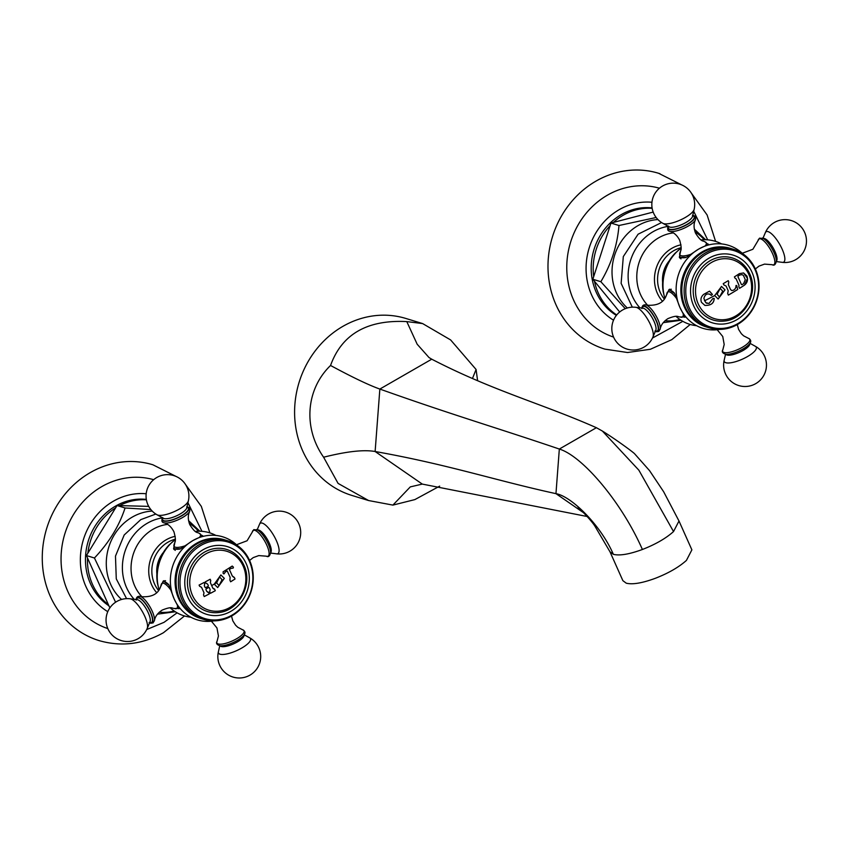 <?xml version="1.0" encoding="UTF-8"?>
<svg xmlns="http://www.w3.org/2000/svg" width="848" height="848" viewBox="0 0 848 848"><rect width="100%" height="100%" fill="white"/><g stroke="black" fill="none" stroke-linecap="round" stroke-linejoin="round"><path stroke-width="1.27" d="M477.604 380.72L476.078 369.474L450.627 339.931L422.622 323.576L406.786 321.593C367.226 319.569 341.818 334.197 330.55 365.477C305.884 389.327 302.969 427.805 323.607 457.22L338.087 483.413L368.604 500.543L392.9 505.101L414.852 499.599L439.667 486.137M422.622 323.576L405.916 318.477A92.517 83.507 107 0 0 315.954 349.917A92.517 83.507 107 0 0 302.662 450.829A92.517 83.507 107 0 0 351.888 495.433L368.604 500.543M406.786 321.593L417.174 344.224L429.003 357.538L431.738 359.192C493.335 391.034 541.596 403.5 596.398 427.71L602.387 431.049L638.862 470.184L673.535 531.558C665.924 538.374 655.546 544.352 642.402 549.483C629.301 554.285 619.623 555.896 613.358 554.327L609.998 551.815L594.681 525.76C588.819 517.11 575.813 505.185 578.484 507.931M476.078 369.474L472.453 378.505M392.9 505.101L410.294 486.89L422.293 484.091L587.155 516.496M323.607 457.22C346.673 451.412 363.845 449.504 375.123 451.507C448.274 464.513 494.532 480.254 555.959 493.653C571.223 496.218 600.617 524.859 613.358 554.327M330.55 365.477C352.28 377.222 368.721 385.087 379.851 389.062C452.026 414.799 498.454 428.325 559.33 449.048C582.47 456.086 621.637 502.154 642.402 549.483M602.387 431.049C615.722 439.338 631.601 450.988 634.431 453.574L649.547 470.64M673.535 531.558L678.994 521.001L691.883 549.854L686.424 560.411C678.813 567.227 668.436 573.206 655.281 578.325C642.19 583.127 632.513 584.749 626.237 583.18L622.877 580.668L609.998 551.815M625.283 308.683L600.85 281.706C611.26 264.3 617.302 245.57 618.976 225.504L656.161 217.501M653.183 212.074L610.963 223.056L618.976 225.504M652.154 208.332A57.728 52.11 107 0 0 613.433 222.409M619.687 311.99L594.459 281.239A57.728 52.11 107 0 0 616.719 314.958M610.963 223.056L610.115 225.674A57.728 52.11 107 0 0 593.685 276.639L592.837 279.257L594.459 281.239M652.08 207.898A57.728 52.11 107 0 0 594.437 248.178A57.728 52.11 107 0 0 616.369 315.382M592.837 279.257L600.85 281.706M610.115 225.674L593.685 276.639M659.437 188.214A77.91 70.32 107 0 0 570.566 242.316A77.91 70.32 107 0 0 613.602 337.101M690.24 324.466L671.786 339.656L650.374 349.27L627.531 352.524L604.921 349.132A91.934 82.977 -73 0 1 603.543 348.698A91.934 82.977 107 0 1 552.642 236.21A91.934 82.977 107 0 1 658.61 173.289L682.025 185.044M659.988 173.723A91.934 82.977 107 0 0 658.61 173.289M746.908 276.045C748.201 279.692 747.417 282.702 744.555 285.087A120.628 36.072 155.9 0 1 739.541 288.341A119.897 37.132 -120 0 0 738.852 286.719L738.979 285.246A119.801 37.1 -120 0 0 737.633 282.214A119.801 37.1 -120 0 0 736.096 278.822L734.983 278.102A119.897 37.132 -120 0 0 734.41 276.872A120.628 36.072 -24.1 0 0 739.424 273.618L743.569 272.95L746.908 276.045M729.503 287.228A120.692 37.376 60 0 1 730.467 289.412L731.676 290.525L733.223 290.313A120.713 36.104 -24.1 0 0 734.707 289.401L735.863 287.461A120.236 50.477 -87.2 0 0 736.022 285.469A120.713 11.522 5.4 0 0 736.7 285.49A120.066 42.856 70.2 0 1 737.696 289.497A120.628 36.072 155.9 0 1 728.358 295.115A120.808 37.407 -120 0 0 727.669 293.493L728.199 290.747A120.787 37.407 -120 0 0 727.224 288.564A120.787 37.407 -120 0 0 726.079 286.041L723.81 284.875A120.808 37.407 -120 0 0 723.238 283.645A120.628 36.072 -24.1 0 0 728.22 280.699A120.607 37.354 60 0 1 728.803 281.928L728.358 284.695A120.692 37.376 60 0 1 729.503 287.228M725.019 289.846L718.15 299.005L714.684 295.57L721.531 286.433L725.019 289.846M710.338 294.489C707.105 293.111 704.964 294.436 703.904 298.454L705.801 302.694L708.992 303.478L712.861 298.549A120.554 18.465 -2 0 0 714.196 298.432C714.027 303.266 710.921 305.587 704.889 305.407L701.466 302.291C700.353 299.27 701.105 296.62 703.713 294.351L708.313 291.818A120.628 36.072 -24.1 0 0 709.543 291.182A120.109 25.906 44.6 0 1 712.405 294.426A120.66 44.955 139.7 0 1 711.377 295.38L709.405 294.065M704.847 305.397C710.847 305.598 713.942 303.277 714.164 298.422M707.062 303.425L705.801 302.694M710.306 294.479C707.052 293.122 704.9 294.436 703.872 298.443L705.769 302.683M709.532 291.182A120.034 25.896 44.6 0 1 712.373 294.415A120.586 44.923 139.7 0 1 711.355 295.358M736.096 278.822L734.983 278.102M741.979 263.283L749.643 273.66C759.034 292.613 744.767 319.473 724.34 321.042A32.489 29.33 -73 0 1 696.049 304.432A32.489 29.33 -73 0 1 704.794 264.587A32.489 29.33 -73 0 1 741.979 263.283A32.489 29.33 -73 0 1 749.579 273.575M736.605 319.844A35.404 31.959 107 0 0 751.985 272.187A35.404 31.959 107 0 0 709.013 258.163A35.404 31.959 -73 0 0 693.643 305.81A35.404 31.959 -73 0 0 736.605 319.844M737.781 323.639A39.983 36.093 107 0 0 755.133 269.834A39.983 36.093 107 0 0 706.617 253.987A39.983 36.093 -73 0 0 689.265 307.803A39.983 36.093 -73 0 0 737.781 323.639M733.562 249.323A41.096 37.089 107 0 1 758.96 283.942A41.096 37.089 107 0 1 737.58 324.424A41.096 37.089 -73 0 1 709.575 327.932A41.096 37.089 -73 0 1 684.177 293.302A41.096 37.089 -73 0 1 705.557 252.821A41.096 37.089 107 0 1 733.562 249.323L731.283 248.623A41.096 37.089 107 0 0 703.268 252.132A41.096 37.089 -73 0 0 681.898 292.602A41.096 37.089 -73 0 0 707.285 327.233L709.575 327.932M730.785 248.475A41.096 37.089 107 0 0 702.271 251.824A41.096 37.089 -73 0 0 680.912 292.592A41.096 37.089 -73 0 0 706.787 327.074M719.687 329.395A43.428 39.199 -73 0 1 687.039 318.265A43.428 39.199 -73 0 1 679.937 307.464A43.428 39.199 -73 0 1 698.794 249.005L686.339 257.294L679.354 257.347L680.997 249.174M665.479 297.224L669.03 289.518L674.679 293.567L679.937 307.464L684.983 317.194L683.774 317.057M696.664 325.727A43.428 39.199 -73 0 1 676.036 316.399M664.864 298.252A43.428 39.199 -73 0 1 681.103 248.019M669.782 289.189A15.974 4.95 -120 0 0 669.295 290.175M671.33 289.242A15.275 4.728 -120 0 0 670.556 289.454L668.849 290.429A15.275 4.728 60 0 1 670.524 290.355A15.275 4.728 60 0 1 674.478 293.111M641.925 308.068A14.734 4.558 60 0 1 644.522 305.937A14.734 4.558 -120 0 1 656.331 320.618A14.734 4.558 -120 0 1 656.002 331.6A14.734 4.558 60 0 1 655.345 331.345M742.774 253.753A43.428 39.199 107 0 0 709.479 244.743A43.428 39.199 107 0 0 698.794 249.005L708.515 244.298L707.497 243.768M721.627 243.938A43.428 39.199 107 0 0 701.105 239.92M762.288 238.055A14.734 4.558 60 0 1 763.412 238.564A14.734 4.558 60 0 1 771.987 248.612A14.734 4.558 60 0 1 776.376 261.067C775.613 264.587 774.256 265.827 772.284 264.788L771.998 264.693A14.872 4.611 -120 0 0 772.231 264.767A14.872 4.611 60 0 0 772.56 253.679A14.872 4.611 60 0 0 760.635 238.85A14.872 4.611 -120 0 0 758.08 240.535L752.865 249.28L742.254 253.266M679.789 258.068A15.974 4.781 155.9 0 1 679.99 257.039M685.937 257.527A15.275 4.569 155.9 0 1 679.757 256.52L680.562 258.322A15.275 4.569 -24.1 0 0 681.008 258.884M692.752 215.424A14.734 4.41 155.9 0 1 687.357 224.423A14.734 4.41 -24.1 0 1 672.517 229.723A14.734 4.41 -24.1 0 1 668.33 226.342A47.88 43.216 107 0 0 631.071 258.81A47.88 43.216 107 0 0 639.901 307.813M664.821 298.316L663.231 291.882A41.096 37.089 -73 0 1 674.997 253.34L681.114 247.976M662.627 282.342A26.765 24.157 -73 0 1 669.167 260.919M743.06 348.941A14.734 4.41 -24.1 0 0 749.791 343.557C751.413 341.437 750.957 339.688 748.424 338.32A14.872 4.452 -24.1 0 1 742.371 347.277A14.872 4.452 155.9 0 1 727.86 352.577A14.872 4.452 155.9 0 1 722.846 349.758C721.574 351.803 722.57 353.309 725.835 354.273A14.734 4.41 155.9 0 0 743.06 348.941M743.558 272.95L747.491 278.43L744.523 285.076A120.543 36.051 155.9 0 1 739.53 288.309M734.951 278.091L736.064 278.812L734.951 278.091M741.936 284.705L741.968 284.716A120.713 36.104 -24.1 0 0 743.611 283.635L745.286 279.649L743.42 275.483L742.106 274.646L739.742 275.017A120.617 36.072 155.9 0 1 738.078 276.088L737.94 276.734A119.314 36.952 60 0 1 741.406 284.536A119.398 36.973 -120 0 0 737.94 276.734L738.078 276.088M738.11 276.098A120.702 36.093 155.9 0 0 739.742 275.017L742.074 274.635M728.199 280.709A120.533 37.323 60 0 1 728.761 281.918L728.326 284.684A120.617 37.354 60 0 1 730.435 289.401L730.467 289.412M736.668 285.49A119.981 42.824 70.2 0 1 737.665 289.497A120.543 36.051 155.9 0 1 728.358 295.093M731.676 290.525L730.435 289.401M718.129 299.005L724.987 289.836L721.51 286.423M719.539 297.044L717.09 294.256L720.185 288.415L717.122 294.267L719.539 297.044L722.719 291.161L720.185 288.415M146.386 499.832A57.728 52.11 107 0 0 119.547 505.609L117.045 505.535L125.059 507.984L150.838 509.563M146.312 499.387A57.728 52.11 107 0 0 115.572 506.086A57.728 52.11 -73 0 0 85.595 555.472A57.728 52.11 -73 0 0 108.873 605.769M117.045 505.535L87.842 553.214A57.728 52.11 -73 0 1 115.614 507.878M108.353 604.592A57.728 52.11 -73 0 1 87.492 557.952L109.424 606.988L110.304 607.253M87.842 553.214L86.411 555.546L87.492 557.952M86.411 555.546L94.435 557.995C109 542.656 119.208 525.983 125.059 507.984M115.593 602.228L94.435 557.995M119.547 505.609L148.707 506.383M153.668 479.692A77.91 70.32 107 0 0 101.675 486.678A77.91 70.32 -73 0 0 61.12 562.574A77.91 70.32 -73 0 0 107.834 628.58M184.504 615.966L163.452 632.714C142.708 644.321 121.296 646.96 99.195 640.632A91.934 82.977 -73 0 1 42.4 563.178A91.934 82.977 -73 0 1 90.217 472.633A91.934 82.977 107 0 1 152.873 464.778L176.31 476.555M206.721 591.374L206.753 591.385A119.706 37.068 60 0 0 205.916 589.477L206.117 588.841A120.734 36.104 155.9 0 0 208.693 587.484L208.725 587.494A120.808 36.125 155.9 0 1 206.149 588.851L205.916 589.477A119.632 37.047 60 0 1 206.721 591.374L208.523 592.328A119.801 37.1 60 0 1 209.212 593.939A120.543 36.051 155.9 0 1 204.198 596.526M207.739 592.275L208.555 592.328A119.875 37.121 60 0 1 209.244 593.95A120.628 36.072 155.9 0 1 204.209 596.547A119.027 36.867 -120 0 0 203.52 594.925L203.997 592.805A119.25 36.93 -120 0 0 202.852 590.219A119.25 36.93 -120 0 0 201.527 587.282L199.662 586.307A119.027 36.867 -120 0 0 199.079 585.078A120.628 36.072 -24.1 0 0 204.114 582.481A119.801 37.1 60 0 1 204.665 583.7L204.336 585.798A119.642 37.047 60 0 1 205.057 587.42L205.682 587.622A120.798 36.125 -24.1 0 0 208.131 586.339L208.354 585.714A120.162 37.217 -120 0 0 207.601 584.081L205.852 583.106A120.034 37.174 -120 0 0 205.269 581.876A120.628 36.072 -24.1 0 0 210.166 579.237A120.469 37.312 60 0 1 210.707 580.456L210.368 582.618A120.374 37.28 60 0 1 212.806 588.141L214.608 589.084A120.469 37.312 60 0 1 215.265 590.696A120.543 36.051 155.9 0 1 210.389 593.324A120.034 37.174 -120 0 0 209.71 591.724L210.156 589.593A120.172 37.217 -120 0 0 209.318 587.685M213.823 589.042L212.806 588.141M212.837 588.152A120.458 37.301 60 0 0 211.693 585.555A120.458 37.301 60 0 0 210.368 582.618L210.749 580.467A120.543 37.333 60 0 0 210.166 579.237M205.651 587.611L205.057 587.42L205.651 587.611M205.682 587.622L205.089 587.431A119.716 37.079 60 0 0 204.336 585.798L204.697 583.71A119.875 37.121 60 0 0 204.114 582.481M206.753 591.385L208.555 592.328M214.608 589.084A120.543 37.333 60 0 1 215.297 590.706L215.297 590.706A120.628 36.072 155.9 0 1 210.399 593.346M214.247 584.155L220.872 574.944L224.328 578.357L217.671 587.579L214.247 584.155A120.808 36.125 -24.1 0 1 211.693 585.555M229.236 575.357A120.193 37.217 -120 0 0 227.275 571.054L226.999 570.969A120.702 36.093 155.9 0 1 225.42 571.944L223.999 573.873A120.511 0.901 -162.1 0 0 223.204 573.608A120.723 48.421 -96.4 0 0 223.077 571.806A120.628 36.072 -24.1 0 0 232.214 566.051A119.059 20.278 38.2 0 1 233.433 567.174A120.321 51.792 108.1 0 1 233.2 568.075L231.059 568.372A120.702 36.093 155.9 0 1 229.543 569.368L229.458 569.686A119.875 37.121 60 0 1 231.419 573.979A119.875 37.121 60 0 1 232.299 575.983L234.334 577.403A119.61 37.036 60 0 1 235.002 579.004A120.543 36.051 155.9 0 1 230.603 581.781A120.331 37.259 -120 0 0 229.914 580.18L230.126 577.35A120.193 37.217 -120 0 0 229.236 575.357M227.275 571.054L226.967 570.958A120.617 36.072 155.9 0 1 225.388 571.934L223.967 573.863M233.2 568.075L231.091 568.383A120.617 36.072 155.9 0 1 229.511 569.358L229.543 569.368M229.511 569.358L229.458 569.686A119.791 37.1 60 0 1 232.267 575.972L232.299 575.983M233.709 577.308L232.267 575.972M232.204 566.061A118.974 20.257 38.2 0 1 233.401 567.164A120.246 51.76 108.1 0 1 233.189 567.98M235.002 579.004L235.034 579.014A120.628 36.072 155.9 0 1 230.614 581.802M234.334 577.403A119.685 37.068 60 0 1 235.034 579.014M236.21 554.762L243.874 565.15C253.266 584.102 238.998 610.963 218.572 612.532A32.489 29.33 -73 0 1 190.27 595.911A32.489 29.33 -73 0 1 199.026 556.076A32.489 29.33 -73 0 1 236.21 554.762A32.489 29.33 -73 0 1 243.811 565.054M230.836 611.334A35.404 31.959 107 0 0 246.206 563.676A35.404 31.959 107 0 0 203.244 549.642A35.404 31.959 -73 0 0 187.874 597.299A35.404 31.959 -73 0 0 230.836 611.334M232.013 615.129A39.983 36.093 107 0 0 249.365 561.312A39.983 36.093 107 0 0 200.849 545.465A39.983 36.093 -73 0 0 183.486 599.282A39.983 36.093 -73 0 0 232.013 615.129M227.794 540.801A41.096 37.089 107 0 1 253.192 575.421A41.096 37.089 107 0 1 231.811 615.902A41.096 37.089 -73 0 1 203.796 619.411A41.096 37.089 -73 0 1 178.409 584.791A41.096 37.089 -73 0 1 199.789 544.31A41.096 37.089 107 0 1 227.794 540.801L225.515 540.102A41.096 37.089 107 0 0 197.499 543.61A41.096 37.089 -73 0 0 176.13 584.092A41.096 37.089 -73 0 0 201.517 618.711L203.796 619.411M225.017 539.953A41.096 37.089 107 0 0 196.503 543.303A41.096 37.089 -73 0 0 175.144 584.071A41.096 37.089 -73 0 0 201.018 618.552M213.919 620.874A43.428 39.199 -73 0 1 181.26 609.744A43.428 39.199 -73 0 1 174.169 598.942A43.428 39.199 -73 0 1 193.026 540.483L180.571 548.773L173.586 548.826L175.218 540.664M159.71 588.703L163.261 580.997L168.911 585.056L174.169 598.942L179.214 608.673L178.006 608.546M190.895 617.206A43.428 39.199 -73 0 1 170.268 607.878M159.095 589.742A43.428 39.199 -73 0 1 175.335 539.498L169.229 544.829A41.096 37.089 -73 0 0 157.463 583.36L159.053 589.795M164.014 580.679A15.974 4.95 -120 0 0 163.526 581.654M165.561 580.721A15.275 4.728 -120 0 0 164.788 580.933L163.081 581.908A15.275 4.728 60 0 1 164.756 581.845A15.275 4.728 60 0 1 168.71 584.59M136.157 599.547A14.734 4.558 60 0 1 138.754 597.427A14.734 4.558 -120 0 1 150.552 612.108A14.734 4.558 -120 0 1 150.234 623.089A14.734 4.558 60 0 1 149.577 622.824M237.005 545.243A43.428 39.199 107 0 0 203.711 536.233A43.428 39.199 107 0 0 193.026 540.483L202.746 535.788L201.718 535.258M215.858 535.417A43.428 39.199 107 0 0 195.337 531.41M256.52 529.544A14.734 4.558 60 0 1 257.633 530.042A14.734 4.558 60 0 1 266.208 540.091A14.734 4.558 60 0 1 270.607 552.557C269.844 556.076 268.477 557.306 266.516 556.267L266.23 556.171A14.872 4.611 -120 0 0 266.463 556.246A14.872 4.611 60 0 0 266.791 545.158A14.872 4.611 60 0 0 254.866 530.339A14.872 4.611 -120 0 0 252.312 532.025L247.097 540.759L236.486 544.745M174.02 549.546A15.974 4.781 155.9 0 1 174.222 548.529M180.158 549.016A15.275 4.569 155.9 0 1 173.988 548.009L174.794 549.801A15.275 4.569 -24.1 0 0 175.239 550.373M186.984 506.903A14.734 4.41 155.9 0 1 181.589 515.902A14.734 4.41 -24.1 0 1 166.749 521.213A14.734 4.41 -24.1 0 1 162.562 517.831M156.859 573.82A26.765 24.157 -73 0 1 163.399 552.398M237.292 640.431A14.734 4.41 -24.1 0 0 244.023 635.046C245.644 632.915 245.178 631.177 242.655 629.81A14.872 4.452 -24.1 0 1 236.592 638.756A14.872 4.452 155.9 0 1 222.091 644.067A14.872 4.452 155.9 0 1 217.077 641.247C215.805 643.282 216.802 644.787 220.056 645.763A14.734 4.41 155.9 0 0 237.292 640.431M217.66 587.569L224.296 578.347L220.862 574.944M219.017 585.597L216.59 582.82L219.568 576.947L216.622 582.83L219.017 585.597L222.081 579.682L219.568 576.947M431.738 359.192L379.851 389.062L375.123 451.507L422.293 484.091M596.398 427.71L559.33 449.048L555.959 493.653L583.753 512.86M680.986 244.818A33.475 30.221 107 0 0 656.31 267.851A33.475 30.221 107 0 0 662.426 301.188M673.354 232.903A42.103 38.012 107 0 0 639.424 261.481A42.103 38.012 107 0 0 647.819 305.418M681.124 247.69A31.069 28.048 107 0 0 659.267 268.89A31.069 28.048 107 0 0 664.323 299.037M695.021 231.843A47.88 43.216 -73 0 1 704.253 239.74M679.905 319.505A47.88 43.216 -73 0 1 665.065 320.703M657.953 219.579A49.947 45.082 107 0 0 615.054 253.965A49.947 45.082 107 0 0 627.34 307.983M651.953 202.269A63.335 57.166 107 0 0 589.508 246.938A63.335 57.166 107 0 0 613.539 320.194M748.932 274.614A30.782 27.783 -73 0 1 735.566 316.05A30.782 27.783 -73 0 1 698.211 303.849A30.782 27.783 107 0 1 711.578 262.424A30.782 27.783 107 0 1 748.932 274.614M704.455 300.828A120.808 36.125 -24.1 0 0 714.684 295.57M684.76 316.166A15.275 4.728 60 0 1 684.103 316.887L684.908 316.431M683.265 313.771A14.543 4.505 60 0 1 680.721 317.152A14.543 4.505 60 0 1 680.605 317.11A14.543 4.505 60 0 1 680.531 317.088M668.849 290.429L666.91 293.344A14.543 4.505 60 0 1 669.39 291.807A14.543 4.505 60 0 1 676.481 298.401M684.103 316.887L680.244 316.993C677.457 316.972 677.87 314.587 667.917 318.615C663.38 321.678 660.815 325.176 660.21 329.119A14.872 4.611 -120 0 0 655.843 315.551A14.872 4.611 -120 0 0 646.293 304.973A14.872 4.611 -120 0 0 646.059 304.898M655.504 330.964A14.098 4.367 60 0 0 655.748 331.049A14.098 4.367 -120 0 0 656.066 320.544A14.098 4.367 -120 0 0 644.766 306.499A14.098 4.367 60 0 0 642.339 308.121M655.801 330.264A13.07 4.049 -120 0 0 652.441 318.191A13.07 4.049 -120 0 0 643.547 308.312A13.07 4.049 60 0 0 643.091 308.216L635.915 307.315A17.554 5.438 60 0 1 636.541 307.453A17.554 5.438 -120 0 1 648.476 320.714A17.554 5.438 -120 0 1 652.981 336.921L655.801 330.264M771.871 264.64A14.872 4.611 -120 0 0 771.998 264.693L764.536 264.11L758.981 266.134L755.356 268.975M763.348 238.532A13.07 4.049 -120 0 1 764.557 238.574A13.07 4.049 60 0 1 773.959 249.407A13.07 4.049 60 0 1 776.376 261.131M776.365 261.587L782.375 262.35A17.554 5.438 60 0 0 781.824 248.443A17.554 5.438 60 0 0 768.076 231.631A17.554 5.438 -120 0 0 765.309 232.734L762.946 238.32M707.974 244.807L707.635 244.054A15.275 4.569 155.9 0 1 707.741 244.902M707.635 244.054L705.027 241.892A14.543 4.346 155.9 0 1 705.186 245.888M690.643 254.379A14.543 4.346 155.9 0 1 679.873 253.139L679.757 256.52M679.873 253.139C680.181 250.34 682.735 251.326 679.693 240.27C677.139 235.384 673.863 232.416 669.867 231.334A14.872 4.452 -24.1 0 0 688.173 226.119A14.872 4.452 155.9 0 0 695.445 219.897C693.59 223.586 693.622 228.006 695.551 233.168C701.762 242.804 702.738 240.249 705.027 241.892M668.68 226.543A14.098 4.219 -24.1 0 0 673.206 229.384A14.098 4.219 -24.1 0 0 687.092 224.338A14.098 4.219 155.9 0 0 692.668 215.805M669.242 226.851A13.07 3.911 -24.1 0 0 685.915 222.505A13.07 3.911 155.9 0 0 692.519 216.431L694.141 209.35A17.554 5.247 155.9 0 1 685.269 217.491A17.554 5.247 -24.1 0 1 662.882 223.331L669.242 226.851M749.749 343.62A13.07 3.911 -24.1 0 1 743.145 350.447A13.07 3.911 155.9 0 1 725.909 354.284M725.538 354.241L724.15 360.315A17.554 5.247 155.9 0 0 731.156 362.721A17.554 5.247 155.9 0 0 747.48 356.573A17.554 5.247 -24.1 0 0 755.409 346.334L749.961 343.313M175.218 536.328A33.475 30.221 107 0 0 166.197 539.784A33.475 30.221 107 0 0 156.668 592.667M167.607 524.403A42.103 38.012 107 0 0 153.022 529.269A42.103 38.012 -73 0 0 142.082 596.918M175.356 539.19A31.069 28.048 107 0 0 168.042 542.158A31.069 28.048 107 0 0 158.576 590.494M174.158 611.005A47.88 43.216 -73 0 1 159.286 612.192M134.164 599.303A47.88 43.216 -73 0 1 147.372 523.205A47.88 43.216 107 0 1 162.54 517.852M198.517 531.219A47.88 43.216 107 0 0 189.242 523.311M121.593 599.462A49.947 45.082 -73 0 1 132.352 517.057A49.947 45.082 107 0 1 152.195 511.079M146.185 493.759A63.335 57.166 107 0 0 113.388 501.2A63.335 57.166 -73 0 0 80.433 556.5A63.335 57.166 -73 0 0 107.77 611.662M243.164 566.104A30.782 27.783 107 0 0 205.81 553.903A30.782 27.783 107 0 0 192.443 595.338A30.782 27.783 -73 0 0 229.797 607.528A30.782 27.783 -73 0 0 243.164 566.104M178.992 607.645A15.275 4.728 60 0 1 178.334 608.376L179.14 607.91M177.497 605.249A14.543 4.505 60 0 1 174.953 608.631A14.543 4.505 60 0 1 174.836 608.588A14.543 4.505 60 0 1 174.762 608.567M163.081 581.908L161.141 584.834A14.543 4.505 60 0 1 163.622 583.297A14.543 4.505 60 0 1 170.713 589.879M178.334 608.376L174.476 608.472C171.688 608.451 172.091 606.076 162.148 610.104C157.611 613.157 155.046 616.666 154.442 620.609A14.872 4.611 -120 0 0 150.075 607.03A14.872 4.611 -120 0 0 140.524 596.451A14.872 4.611 -120 0 0 140.291 596.377M149.736 622.443A14.098 4.367 60 0 0 149.979 622.527A14.098 4.367 -120 0 0 150.297 612.023A14.098 4.367 -120 0 0 138.998 597.978A14.098 4.367 60 0 0 136.57 599.6M150.032 621.754A13.07 4.049 -120 0 0 146.672 609.67A13.07 4.049 -120 0 0 137.779 599.801A13.07 4.049 60 0 0 137.323 599.695L130.147 598.794A17.554 5.438 60 0 1 130.772 598.932A17.554 5.438 -120 0 1 142.708 612.192A17.554 5.438 -120 0 1 147.213 628.41L150.032 621.754M266.102 556.118A14.872 4.611 -120 0 0 266.23 556.171L258.767 555.588L253.213 557.613L249.588 560.454M257.58 530.011A13.07 4.049 -120 0 1 258.778 530.053A13.07 4.049 60 0 1 268.191 540.886A13.07 4.049 60 0 1 270.607 552.62M270.597 553.076L276.607 553.829A17.554 5.438 60 0 0 276.056 539.922A17.554 5.438 60 0 0 262.308 523.121A17.554 5.438 -120 0 0 259.541 524.223L257.177 529.799M202.195 536.286L201.866 535.533A15.275 4.569 155.9 0 1 201.972 536.392M201.866 535.533L199.259 533.371A14.543 4.346 155.9 0 1 199.418 537.367M184.875 545.868A14.543 4.346 155.9 0 1 174.105 544.617L173.988 548.009M174.105 544.617C174.412 541.819 176.967 542.805 173.925 531.749C171.36 526.873 168.084 523.894 164.099 522.824A14.872 4.452 -24.1 0 0 182.405 517.609A14.872 4.452 155.9 0 0 189.676 511.376C187.821 515.065 187.853 519.495 189.782 524.658C195.994 534.293 196.969 531.728 199.259 533.371M162.911 518.022A14.098 4.219 -24.1 0 0 167.438 520.863A14.098 4.219 -24.1 0 0 181.324 515.817A14.098 4.219 155.9 0 0 186.889 507.295M163.473 518.329A13.07 3.911 -24.1 0 0 180.147 513.983A13.07 3.911 155.9 0 0 186.751 507.92L188.373 500.829A17.554 5.247 155.9 0 1 179.49 508.98A17.554 5.247 -24.1 0 1 157.113 514.81L163.473 518.329M243.98 635.099A13.07 3.911 -24.1 0 1 237.376 641.925A13.07 3.911 155.9 0 1 220.141 645.773M219.77 645.72L218.381 651.794A17.554 5.247 155.9 0 0 225.388 654.211A17.554 5.247 155.9 0 0 241.712 648.063A17.554 5.247 -24.1 0 0 249.641 637.813L244.192 634.802M214.237 584.134A120.734 36.104 -24.1 0 0 216.59 582.82M678.994 521.001L663.666 491.776L649.504 470.566M632.311 307.167L621.128 283.349L623.312 256.573L638.099 234.207L661.578 222.547M663.221 322.653L681.039 320.268M705.621 239.74L694.311 229.13M652.472 338.045L682.82 321.328M707.688 239.846L693.706 211.258M715.595 241.394L707.105 214.957L691.215 192.909M641.915 308.587C641.989 305.746 643.356 304.506 646.006 304.877L646.929 305.185C658.249 305.99 664.917 302.047 666.91 293.344M654.879 331.102L658.726 331.515L660.21 329.119M635.915 307.315A21.423 21.423 0 0 0 612.298 324.095A21.423 21.423 0 0 0 652.981 336.921M758.08 240.535L759.564 238.14L763.412 238.564M782.375 262.35A21.423 21.423 0 0 0 805.992 245.56A21.423 21.423 0 0 0 765.309 232.734M692.456 215.381C695.116 215.593 696.113 217.099 695.445 219.897M669.867 231.334C667.503 230.932 667.047 229.183 668.5 226.098M694.141 209.35A21.423 21.423 0 0 0 662.553 186.019A21.423 21.423 0 0 0 662.882 223.331M717.185 329.734L722.74 336.486L724.192 344.479L722.846 349.758M737.272 324.593L738.597 329.395L741.353 333.709L743.579 335.808L748.424 338.32M724.15 360.315A21.423 21.423 0 0 0 755.738 383.635A21.423 21.423 0 0 0 755.409 346.334M126.564 598.656L116.271 578.855L115.476 556.118L124.2 534.982L140.757 519.633L155.831 514.047M188.532 520.598L199.884 531.23M157.442 614.143L175.303 611.768M187.938 502.716L201.962 531.336M177.084 612.839L164.024 622.337L146.683 629.555M185.394 484.314L201.336 506.394L209.869 532.883M136.136 600.077C136.221 597.236 137.588 595.996 140.238 596.356L141.16 596.674C152.481 597.48 159.138 593.536 161.141 584.834M149.11 622.58L152.958 623.004L154.442 620.609M130.147 598.794A21.423 21.423 0 0 0 106.53 615.584A21.423 21.423 0 0 0 147.213 628.41M252.312 532.025L253.796 529.629L257.633 530.042M276.607 553.829A21.423 21.423 0 0 0 300.224 537.049A21.423 21.423 0 0 0 259.541 524.223M186.687 506.871C189.348 507.072 190.344 508.577 189.676 511.376M164.099 522.824C161.735 522.41 161.268 520.661 162.721 517.587M188.373 500.829A21.423 21.423 0 0 0 156.785 477.509A21.423 21.423 0 0 0 157.113 514.81M211.417 621.224L216.971 627.976L218.424 635.968L217.077 641.247M231.504 616.083L232.829 620.874L235.585 625.199L237.811 627.297L242.655 629.81M218.381 651.794A21.423 21.423 0 0 0 249.969 675.125A21.423 21.423 0 0 0 249.641 637.813"/></g></svg>
